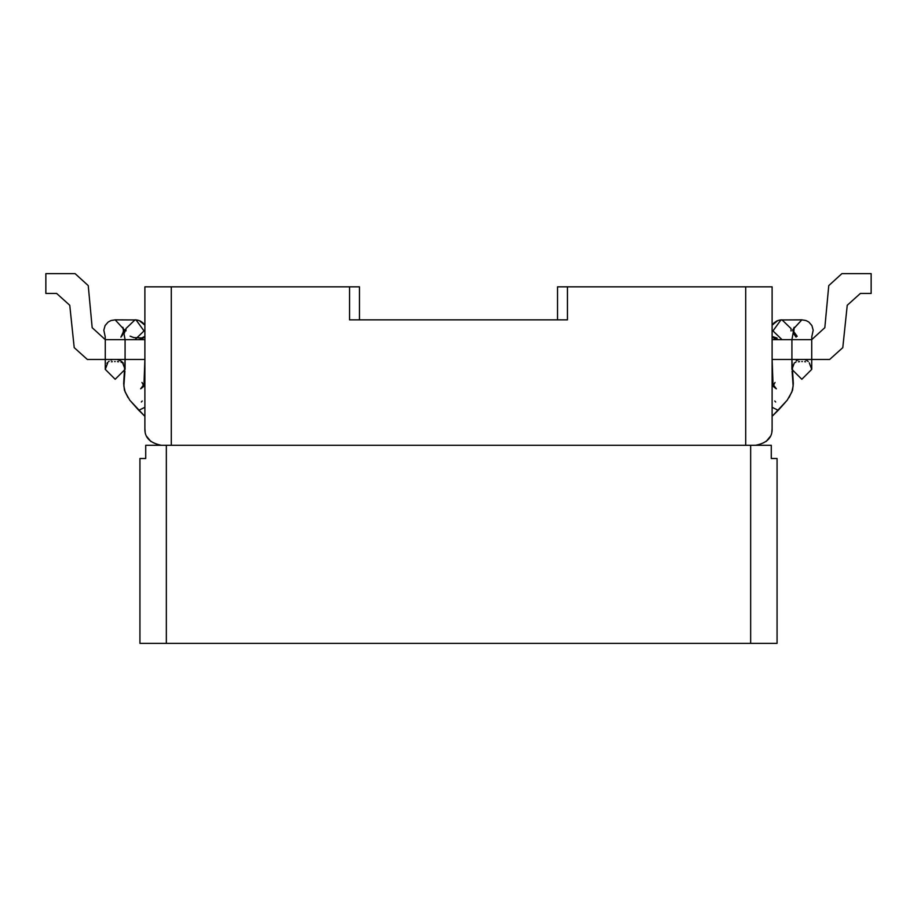 <?xml version="1.0" encoding="UTF-8"?>
<svg xmlns="http://www.w3.org/2000/svg" width="917" height="917" viewBox="0 0 917 917"><rect width="100%" height="100%" fill="white"/><g stroke="black" fill="none" stroke-linecap="round" stroke-linejoin="round"><path stroke-width="1.38" d="M777.066 458.5L771.277 458.5L777.066 458.5L777.066 643.367L139.934 643.367L139.934 458.5L145.723 458.5L145.723 445.295L771.277 445.295L771.277 458.5M145.723 458.5L139.934 458.5M349.56 319.85L567.44 319.85L567.44 286.838L557.536 286.838L557.536 319.85L359.464 319.85L359.464 286.838L349.56 286.838L349.56 319.85M161.392 445.295C150.101 443.071 144.599 437.569 144.886 428.789L144.886 286.838L349.56 286.838M755.608 445.295C766.899 443.071 772.401 437.569 772.114 428.789L772.114 286.838L567.44 286.838M150.824 441.467L146.858 436.607M145.138 431.632L144.886 428.789M766.176 441.467L770.142 436.607M771.862 431.632L772.114 428.789M772.114 339.657L811.728 339.657L824.83 327.678L828.762 285.611L841.909 273.633L871.15 273.633L871.15 293.44L860.375 293.44L847.239 305.269L842.792 347.635L829.656 359.464L772.114 359.464L772.962 382.813L773.856 386.951L776.332 388.797L773.386 384.842L772.114 387.238M811.843 336.207L811.728 339.657L824.83 327.678L811.728 339.657L824.83 327.678L828.762 285.611L841.909 273.633M860.375 293.44L847.239 305.269L860.375 293.44L847.239 305.269L842.792 347.635L829.656 359.464M144.886 339.657L105.272 339.657L92.17 327.678L88.238 285.611L75.091 273.633L45.85 273.633L45.85 293.44L56.625 293.44L69.761 305.269L74.208 347.635L87.344 359.464L144.886 359.464L144.038 382.813L143.144 386.951L140.668 388.797L143.614 384.842L144.886 387.238M105.157 336.207L105.272 339.657L92.17 327.678L105.272 339.657L92.17 327.678L88.238 285.611L75.091 273.633M56.625 293.44L69.761 305.269L56.625 293.44L69.761 305.269L74.208 347.635L87.344 359.464M824.83 327.678L828.762 285.611L824.83 327.678M847.239 305.269L842.792 347.635L847.239 305.269M92.17 327.678L88.238 285.611L92.17 327.678M69.761 305.269L74.208 347.635L69.761 305.269M794.363 362.857L791.921 369.368L791.921 339.657L794.168 327.289L793.824 331.736L797.194 336.321M791.921 369.368L801.825 379.271L811.728 369.368L809.287 362.857M122.637 362.857L125.079 369.368L125.079 339.657L122.832 327.289M125.079 369.368L115.175 379.271L105.272 369.368L107.713 362.857M750.656 643.367L750.656 445.295M166.344 643.367L166.344 445.295M171.296 445.295L171.296 286.838M745.704 445.295L745.704 286.838M772.114 407.297L777.731 410.071L778.797 409.704L772.114 416.307M144.886 407.297L139.269 410.071L138.203 409.704L144.886 416.307M782.018 339.657L772.974 330.922L780.952 319.918L782.018 319.85L791.062 328.584L791.05 330.968M811.958 335.977L813.184 330.2L811.9 325.558L808.817 322.027L805.963 320.526L801.825 319.85L792.724 329.753L792.792 330.968M134.982 339.657L144.026 330.922L136.048 319.918L134.982 319.85L125.938 328.584L125.95 330.968M105.042 335.977L103.816 330.2L105.1 325.558L108.183 322.027L111.037 320.526L115.175 319.85L124.276 329.753L124.208 330.968M774.773 401.004L775.656 402.001M142.227 401.004L141.344 402.001M141.596 337.96L143.958 337.33M130.111 336.172L133.802 337.582L141.596 337.96L144.886 336.436L142.41 338.751L138.776 339.577M106.911 363.315L107.748 362.375M117.112 359.464L120.448 360.713M122.614 362.387L123.279 363.121M775.404 337.96L772.114 336.436L774.59 338.751L778.224 339.577M144.886 416.387L129.801 400.213L125.125 391.949L123.852 385.954L124.93 371.076L123.852 385.954L125.125 391.949L129.801 400.213L138.203 409.704M125.079 359.647L123.68 383.524L124.414 390.149L127.956 397.531L124.414 390.149L123.68 383.524L124.884 371.316M772.114 416.387L787.199 400.213L791.875 391.949L793.148 385.954L792.07 371.076L793.148 385.954L791.875 391.949L787.199 400.213L778.797 409.704M791.921 359.647L793.32 383.524L792.586 390.149L789.044 397.531L792.586 390.149L793.32 383.524L792.116 371.316M775.014 382.469L773.363 385.61L773.581 384.177M143.499 384.361L143.637 385.61L141.986 382.469M777.089 338.075L772.114 336.436M772.183 325.134L777.788 320.56L780.287 319.964L801.825 319.85M778.097 339.554L778.808 339.657M796.082 337.124L794.237 334.487L793.4 330.762L793.916 327.827L793.4 331.117L795.945 336.986M811.728 339.657L811.728 369.368M805.435 359.934L806.192 360.243M807.224 360.794L808.221 361.481M805.607 361.802L804.713 361.699M802.364 361.573L801.79 361.573M799.544 361.653L798.375 361.768M795.887 362.249L795.257 362.456M796.174 360.943L796.884 360.53M797.905 360.049L799.016 359.67M144.817 325.134L139.212 320.56L136.713 319.964L115.175 319.85M138.903 339.554L138.192 339.657M120.918 337.124L123.589 331.346L123.084 327.827L123.589 330.212L122.488 335.037L120.918 337.124M105.272 339.657L105.272 369.368M121.812 361.665L119.978 360.461M123.05 362.857L122.397 362.181M121.927 361.768L121.159 361.172M120.643 360.828L119.691 360.312M118.58 359.854L117.227 359.487M111.943 359.796L111.049 360.14M109.1 361.241L108.504 361.699M111.393 361.802L112.287 361.699M114.636 361.573L115.21 361.573M117.456 361.653L118.625 361.768M121.113 362.249L121.743 362.456M143.568 384.578L143.637 385.61M776.871 320.939L773.959 322.922M773.283 323.632L772.584 324.515M140.129 320.939L143.041 322.922M143.717 323.632L144.416 324.515M124.597 332.814L125.079 329.753"/></g></svg>
